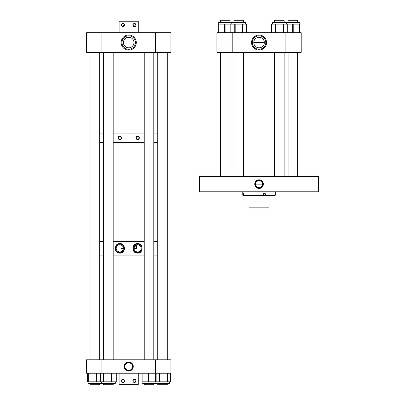 <?xml version="1.0" encoding="UTF-8"?>
<svg xmlns="http://www.w3.org/2000/svg" width="405" height="405" viewBox="0 0 405 405"><rect width="100%" height="100%" fill="white"/><g stroke="black" fill="none" stroke-linecap="round" stroke-linejoin="round"><path stroke-width="0.61" d="M259.048 188.446A4.313 4.313 0 0 0 263.356 184.138A4.313 4.313 0 0 0 259.048 179.825A4.313 4.313 0 0 0 254.735 184.138A4.313 4.313 0 0 0 259.048 188.446M259.048 180.129A4.01 4.01 0 0 1 263.058 184.138A4.01 4.01 0 0 1 259.048 188.148A4.01 4.01 0 0 1 255.034 184.138A4.01 4.01 0 0 1 259.048 180.129M259.048 187.672A3.534 3.534 0 0 1 255.509 184.138A3.534 3.534 0 0 1 259.048 180.605C261.184 181.126 262.303 181.936 262.405 183.035L262.405 184.138L255.687 184.138L255.687 183.035C255.793 181.936 256.912 181.126 259.048 180.605A3.534 3.534 0 0 1 262.582 184.138A3.534 3.534 0 0 1 259.048 187.672M199.624 176.469L199.624 191.803L318.467 191.803L318.467 176.469L199.624 176.469M244.018 193.722L243.38 193.722L243.38 195.164L242.752 195.164L243.228 195.64L244.463 195.64L244.018 195.164L244.018 193.722M275.339 191.803L275.339 195.164L265.336 195.164L265.336 193.722L263.523 193.722L263.523 195.164L244.018 195.164M265.336 195.164L265.179 195.64L244.463 195.64M275.339 195.164L274.863 195.64L265.179 195.64M243.38 195.164L243.83 195.64M263.523 195.164L263.366 195.64M248.984 196.597C247.08 195.499 247.08 195.499 248.984 196.597L248.984 207.137L269.107 207.137L269.107 196.597C271.011 195.499 271.011 195.499 269.107 196.597M119.774 139.244A1.387 1.387 0 0 0 121.161 137.857A1.387 1.387 0 0 0 119.774 136.47A1.387 1.387 0 0 0 118.387 137.857A1.387 1.387 0 0 0 119.774 139.244M119.774 136.141C121.981 137.285 121.981 138.429 119.774 139.573C117.566 138.434 117.566 137.29 119.774 136.141A1.716 1.716 0 0 1 121.191 136.89M120.103 139.543A1.716 1.716 0 0 0 120.422 139.447M120.574 139.376A1.716 1.716 0 0 0 121.282 138.677M121.358 138.52A1.716 1.716 0 0 0 121.454 138.196M121.454 137.518A1.716 1.716 0 0 0 121.282 137.037M137.634 139.244A1.387 1.387 0 0 0 139.016 137.857A1.387 1.387 0 0 0 137.634 136.47A1.387 1.387 0 0 0 136.247 137.857A1.387 1.387 0 0 0 137.634 139.244M138.576 136.419A1.716 1.716 0 0 0 137.634 136.141C139.836 137.285 139.836 138.429 137.634 139.573A1.716 1.716 0 0 0 139.143 138.677M139.214 138.525A1.716 1.716 0 0 0 139.34 137.685M139.315 137.513A1.716 1.716 0 0 0 138.834 136.632M135.913 137.862A1.716 1.716 0 0 0 137.634 139.573C135.427 138.434 135.427 137.29 137.634 136.141A1.716 1.716 0 0 0 136.834 136.338M99.665 133.068L103.609 133.068L99.665 133.068M113.177 133.068L144.231 133.068L113.177 133.068M153.799 133.068L157.737 133.068L153.799 133.068M99.665 142.651L103.609 142.651L99.665 142.651M113.177 142.651L144.231 142.651L113.177 142.651M153.799 142.651L157.737 142.651L153.799 142.651M136.688 136.424A1.716 1.716 0 0 0 136.429 136.637M136.212 136.895A1.716 1.716 0 0 0 136.05 137.194M135.989 137.356A1.716 1.716 0 0 0 135.923 137.69M118.827 136.424A1.716 1.716 0 0 0 119.774 139.573M119.774 243.597C125.965 243.127 125.99 253.576 119.774 253.12C113.8 253.409 113.795 243.314 119.774 243.597M119.774 252.664A4.308 4.308 0 0 0 124.082 248.356A4.308 4.308 0 0 0 119.774 244.048A4.308 4.308 0 0 0 115.466 248.356A4.308 4.308 0 0 0 119.774 252.664M137.634 243.597C143.603 243.309 143.618 253.393 137.634 253.12C131.433 253.586 131.428 243.132 137.634 243.597M137.634 252.664A4.308 4.308 0 0 0 141.942 248.356A4.308 4.308 0 0 0 137.634 244.048A4.308 4.308 0 0 0 133.326 248.356A4.308 4.308 0 0 0 137.634 252.664M120.989 251.743L120.989 248.356L123.368 248.356L123.176 249.515M99.665 241.648L103.609 241.648L99.665 241.648M113.177 241.648L144.231 241.648L113.177 241.648M153.799 241.648L157.737 241.648L153.799 241.648M99.665 255.069L103.609 255.069L99.665 255.069M113.177 255.069L144.231 255.069L113.177 255.069M153.799 255.069L157.737 255.069L153.799 255.069M134.035 248.356L136.414 248.356L136.414 244.974M137.634 251.956A3.594 3.594 0 0 0 141.229 248.356A3.594 3.594 0 0 0 137.634 244.762A3.594 3.594 0 0 0 134.035 248.356A3.594 3.594 0 0 0 137.634 251.956M122.148 251.059L122.852 250.219M119.774 251.956A3.594 3.594 0 0 0 123.368 248.356A3.594 3.594 0 0 0 119.774 244.762A3.594 3.594 0 0 0 116.179 248.356A3.594 3.594 0 0 0 119.774 251.956M134.121 247.577L136.434 244.969M128.704 371.071A4.561 4.561 0 0 0 133.265 366.51A4.561 4.561 0 0 0 128.704 361.949A4.561 4.561 0 0 0 124.143 366.51A4.561 4.561 0 0 0 128.704 371.071M128.704 370.534A4.025 4.025 0 0 0 132.729 366.51A4.025 4.025 0 0 0 128.704 362.485A4.025 4.025 0 0 0 124.679 366.51A4.025 4.025 0 0 0 128.704 370.534M132.055 364.718C131.914 363.877 130.795 363.204 128.704 362.708C126.608 363.204 125.494 363.877 125.347 364.718C125.494 363.877 126.613 363.204 128.704 362.708C130.795 363.204 131.914 363.877 132.055 364.718L132.04 364.682M128.704 370.312A3.802 3.802 0 0 0 132.506 366.51A3.802 3.802 0 0 0 128.704 362.708A3.802 3.802 0 0 0 124.902 366.51A3.802 3.802 0 0 0 128.704 370.312M155.54 373.218L155.54 359.802L170.875 359.802L170.875 373.218L86.533 373.218L86.533 359.802L101.868 359.802L101.868 373.218M155.54 359.802L101.868 359.802M115.319 383.383L114.843 383.808L101.939 383.808L103.609 383.808L101.939 383.808L101.463 383.327L115.324 383.327L115.324 381.814M100.567 373.218L100.567 381.814L116.25 381.814L116.215 373.218M143.329 383.808L142.56 383.808L142.084 383.327L169.452 383.327L168.976 383.808L157.196 383.808M156.072 383.808L155.591 383.327L156.072 383.808L157.737 383.808L157.737 384.75L167.305 384.75L167.305 383.808L167.847 383.808M115.324 383.327L114.843 383.808L113.177 383.808L113.177 384.75L103.609 384.75L103.609 383.808L103.609 384.75M116.25 381.814L116.25 373.218M101.336 383.808L101.812 383.327L101.336 383.808L88.432 383.808L87.951 383.327L101.463 383.327L101.463 381.814M87.404 381.814L87.404 373.218L87.414 381.814L100.536 381.814L100.536 373.218M157.737 384.75L157.737 383.808L156.841 383.808M141.917 381.814L141.917 373.218L141.917 381.814L170.394 381.814L170.358 373.218M160.309 383.808L168.207 383.808M155.945 381.814L155.945 383.327L155.464 383.808L142.56 383.808L142.084 383.327L142.084 381.814M156.107 381.814L156.107 373.218L156.107 381.814M259.048 50.033A7.492 7.492 0 0 1 251.551 42.54A7.492 7.492 0 0 1 259.048 35.043A7.492 7.492 0 0 1 266.541 42.54A7.492 7.492 0 0 1 259.048 50.033M259.048 35.812A6.728 6.728 0 0 0 252.32 42.54A6.728 6.728 0 0 0 259.048 49.268A6.728 6.728 0 0 0 265.776 42.54A6.728 6.728 0 0 0 259.048 35.812M258.091 37.356L258.091 42.54L260 42.54L260 37.356L259.048 37.265A5.27 5.27 0 0 0 253.773 42.54A5.27 5.27 0 0 0 259.048 47.81A5.27 5.27 0 0 0 264.318 42.54A5.27 5.27 0 0 0 259.048 37.265L258.127 37.346M258.091 42.54L254.031 42.54M264.318 42.636L260 42.54M232.212 32.724L232.212 52.351L216.877 52.351L216.877 32.724L301.214 32.724L301.214 52.351L285.879 52.351L285.879 32.724M232.212 52.351L285.879 52.351M236.014 22.138L245.187 22.138L245.668 22.614L218.295 22.614L218.776 22.138L231.68 22.138L230.015 22.138L230.015 20.25L220.441 20.25L220.441 22.138L218.776 22.138M233.953 22.138L233.057 22.138L233.953 22.138L233.953 20.25L243.521 20.25L243.521 22.138L244.417 22.138M231.807 24.128L231.807 22.614L232.283 22.138L235.644 22.138M246.605 32.724L246.605 24.128L230.809 24.128L230.88 32.724M219.545 22.138L230.911 22.138M230.809 32.724L230.809 24.128L218.123 24.128L218.123 32.724L218.123 24.128M246.665 24.128L246.665 32.724L246.665 24.128M272.904 22.138L272.423 22.614L272.904 22.138L285.808 22.138L286.284 22.614L272.428 22.614M299.842 24.128L299.842 32.724L299.842 24.128L271.487 24.128M285.039 22.138L273.679 22.138M285.935 22.614L286.411 22.138L292.947 22.138L287.18 22.138M292.947 22.138L299.315 22.138L299.796 22.614L286.284 22.614L286.284 24.128M128.704 50.109A7.574 7.574 0 0 1 121.13 42.54A7.574 7.574 0 0 1 128.704 34.967A7.574 7.574 0 0 1 136.272 42.54A7.574 7.574 0 0 1 128.704 50.109M128.704 35.812A6.728 6.728 0 0 0 121.976 42.54A6.728 6.728 0 0 0 128.704 49.268A6.728 6.728 0 0 0 135.432 42.54A6.728 6.728 0 0 0 128.704 35.812M128.704 37.265L129.899 37.407L128.704 37.265A5.27 5.27 0 0 0 123.434 42.54A5.27 5.27 0 0 0 128.704 47.81A5.27 5.27 0 0 0 133.974 42.54A5.27 5.27 0 0 0 128.704 37.265L127.509 37.407L128.704 37.265M101.868 32.724L101.868 52.351L86.533 52.351L86.533 32.724L170.875 32.724L170.875 52.351L155.54 52.351L155.54 32.724M101.868 52.351L155.54 52.351M123.272 23.52L123.839 23.763M122.062 26.355L122.953 26.629A1.569 1.569 0 0 1 121.378 25.059A1.569 1.569 0 0 1 122.953 23.485A1.569 1.569 0 0 1 124.522 25.059A1.569 1.569 0 0 1 122.953 26.629C120.918 25.581 120.918 24.533 122.953 23.485L124.401 24.442L122.953 26.629L124.259 25.935M124.401 25.672L124.522 25.059M135.953 25.53L134.455 23.485L135.341 23.763M135.569 23.951L134.455 26.629L135.756 25.935M134.455 23.485A1.569 1.569 0 0 1 136.024 25.059A1.569 1.569 0 0 1 134.455 26.629C132.42 25.581 132.42 24.533 134.455 23.485A1.569 1.569 0 0 0 132.881 25.059A1.569 1.569 0 0 0 134.455 26.629L132.891 25.216M138.287 32.724L138.287 21.222L119.121 21.222L119.121 32.724M134.136 23.52L133.149 24.178M132.916 24.735L132.881 25.059M122.634 23.52L122.062 23.763M121.834 23.951L121.834 26.163M134.136 382.426L133.007 381.5L133.336 379.779M132.881 380.887L133.564 379.591L134.455 379.313L133.832 379.439M135.569 381.991L134.455 379.313A1.569 1.569 0 0 1 136.024 380.887A1.569 1.569 0 0 1 134.455 382.457A1.569 1.569 0 0 1 132.881 380.887A1.569 1.569 0 0 1 134.455 379.313C136.485 380.361 136.485 381.409 134.455 382.457L133.336 381.991M121.505 381.5L122.953 382.457C120.918 381.409 120.918 380.361 122.953 379.313L122.33 379.439M123.576 382.33L122.953 382.457A1.569 1.569 0 0 1 121.378 380.887A1.569 1.569 0 0 1 122.953 379.313L124.401 380.27L124.492 381.206M122.062 379.591L121.647 380.011M121.454 380.411L121.378 380.887M124.517 380.725L124.259 381.763L123.272 382.426M119.121 373.218L119.121 384.72L138.287 384.72L138.287 373.218M124.259 380.006L122.953 379.313A1.569 1.569 0 0 1 124.522 380.887A1.569 1.569 0 0 1 122.953 382.457M134.774 382.426L135.341 382.183M297.65 22.138L297.65 20.25L288.082 20.25L288.082 22.138M284.138 22.138L284.138 20.25L274.57 20.25L274.57 22.138M243.521 176.469L243.521 52.351M233.953 176.469L233.953 52.351M230.015 176.469L230.015 52.351M220.441 176.469L220.441 52.351L220.441 176.469M230.015 22.138L230.015 20.25M220.441 22.138L220.441 20.25M99.665 383.808L99.665 384.75L90.097 384.75L90.097 383.808L90.097 384.75M144.231 384.75L144.231 383.808L144.231 384.75L153.799 384.75L153.799 383.808M265.027 193.722L265.027 195.64M103.751 373.218L103.751 381.814M111.572 373.218L111.572 381.814M111.132 373.218L111.132 381.814M116.149 373.218L116.149 381.814M103.371 373.218L103.371 381.814M96.425 373.218L96.425 381.814M87.429 373.218L87.429 381.814L87.419 373.218M88.67 373.218L88.67 381.814M88.973 373.218L88.973 381.814M95.955 373.218L95.955 381.814M159.676 373.218L159.676 381.814M167.452 373.218L167.452 381.814M167.073 373.218L167.073 381.814M159.236 373.218L159.236 381.814M148.893 373.218L148.893 381.814M155.768 373.218L155.768 381.814M155.51 373.218L155.51 381.814M142.14 373.218L142.14 381.814M148.412 373.218L148.412 381.814M243.035 32.724L243.035 24.128M242.625 32.724L242.625 24.128M235.178 32.724L235.178 24.128M234.758 32.724L234.758 24.128M225.084 32.724L225.084 24.128M224.608 32.724L224.608 24.128M218.341 32.724L218.341 24.128M287.226 32.724L287.226 24.128M283.282 32.724L283.282 24.128M283.687 32.724L283.687 24.128M275.835 32.724L275.835 24.128M275.41 32.724L275.41 24.128M271.502 32.724L271.502 24.128M299.609 32.724L299.609 24.128M293.205 32.724L293.205 24.128M292.724 32.724L292.724 24.128M242.752 191.803L242.752 195.164M168.976 383.808L169.452 383.327L169.452 381.814L169.447 383.408M116.286 373.218L116.286 381.814M101.463 383.327L101.939 383.808M88.432 383.808L87.951 383.327L87.951 381.814M170.394 373.218L170.394 381.814M155.945 383.327L155.464 383.808M245.638 22.447L245.668 24.128M218.295 22.614L218.295 24.128M232.161 22.614L231.68 22.138L232.161 22.614M231.807 22.614L232.283 22.138M245.668 22.614L245.187 22.138M271.426 32.724L271.426 24.128L271.431 32.724M272.423 22.614L272.423 24.128M287.282 32.724L287.282 24.128M286.284 22.614L285.808 22.138M299.315 22.138L299.796 22.614L299.796 24.128L299.771 22.467M297.65 176.469L297.65 52.351M288.082 176.469L288.082 52.351M284.138 176.469L284.138 52.351M274.57 176.469L274.57 52.351M113.177 359.802L113.177 52.351M103.609 359.802L103.609 52.351M90.097 359.802L90.097 52.351L90.097 359.802M99.665 359.802L99.665 52.351M113.177 384.75L113.177 383.808M153.799 359.802L153.799 52.351M144.231 359.802L144.231 52.351M167.305 359.802L167.305 52.351M157.737 359.802L157.737 52.351"/></g></svg>

